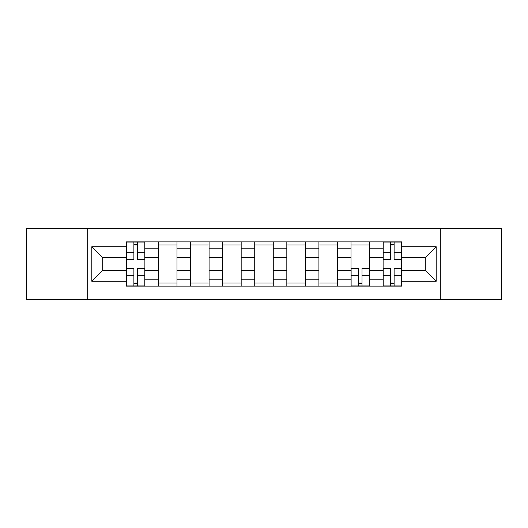 <?xml version="1.0" encoding="UTF-8"?>
<svg xmlns="http://www.w3.org/2000/svg" width="528" height="528" viewBox="0 0 528 528"><rect width="100%" height="100%" fill="white"/><g stroke="black" fill="none" stroke-linecap="round" stroke-linejoin="round"><path stroke-width="0.79" d="M440.299 299.277L501.6 299.277L501.6 228.723L26.4 228.723L26.4 299.277L440.299 299.277L440.299 228.723M158.466 286.117L158.466 248.16L144.89 248.16L144.89 286.117M144.89 248.16L144.89 241.883M158.466 248.16L158.466 241.883M176.986 241.883L176.986 286.117M190.562 286.117L190.562 241.883M209.075 241.883L209.075 286.117M222.651 286.117L222.651 241.883M241.164 241.883L241.164 286.117M254.74 286.117L254.74 241.883M273.26 241.883L273.26 286.117M286.836 286.117L286.836 241.883M305.349 241.883L305.349 286.117M318.925 286.117L318.925 241.883M337.438 241.883L337.438 286.117M351.014 286.117L351.014 241.883M369.534 241.883L369.534 286.117M383.11 286.117L383.11 241.883M383.11 270.376L369.534 270.376M351.014 270.376L337.438 270.376M318.925 270.376L305.349 270.376M286.836 270.376L273.26 270.376M254.74 270.376L241.164 270.376M222.651 270.376L209.075 270.376M190.562 270.376L176.986 270.376M158.466 270.376L144.89 270.376M383.11 257.624L369.534 257.624M351.014 257.624L337.438 257.624M318.925 257.624L305.349 257.624M286.836 257.624L273.26 257.624M254.74 257.624L241.164 257.624M222.651 257.624L209.075 257.624M190.562 257.624L176.986 257.624M158.466 257.624L144.89 257.624M102.722 270.376L126.377 270.376L126.377 257.624L102.722 257.624L102.722 270.376L91.819 281.279L91.819 246.721L126.377 246.721L126.377 257.624M401.623 257.624L401.623 270.376L425.278 270.376L425.278 257.624L401.623 257.624L401.623 241.883L126.377 241.883L126.377 246.721M401.623 246.721L436.181 246.721L436.181 281.279L401.623 281.279L401.623 270.376M126.377 270.376L126.377 286.117L401.623 286.117L401.623 281.279M126.377 281.279L91.819 281.279M87.701 299.277L87.701 228.723M137.386 283.028L133.888 283.028M133.888 244.972L137.386 244.972M176.986 283.028L158.466 283.028M158.466 244.972L176.986 244.972M209.075 283.028L190.562 283.028M190.562 244.972L209.075 244.972M241.164 283.028L222.651 283.028M222.651 244.972L241.164 244.972M273.26 283.028L254.74 283.028M254.74 244.972L273.26 244.972M305.349 283.028L286.836 283.028M286.836 244.972L305.349 244.972M337.438 283.028L318.925 283.028M318.925 244.972L337.438 244.972M362.023 283.028L358.525 283.028M351.014 244.972L369.534 244.972M394.112 283.028L390.614 283.028M390.614 244.972L394.112 244.972M91.819 246.721L102.722 257.624M425.278 270.376L436.181 281.279M425.278 257.624L436.181 246.721M137.386 259.142L144.791 259.142L144.791 259.578L137.386 259.578L137.386 242.095L144.791 242.095L126.482 242.095L133.888 242.095L133.888 259.578L126.482 259.578L126.482 242.095M144.791 259.142L144.791 242.095M133.888 244.768L137.386 244.768M133.888 268.858L126.482 268.858L126.482 268.422L133.888 268.422L133.888 285.905L126.482 285.905L144.791 285.905L137.386 285.905L137.386 268.422L144.791 268.422L144.791 285.905M126.482 268.858L126.482 285.905M137.386 283.232L133.888 283.232M358.525 268.858L351.12 268.858L351.12 268.422L358.525 268.422L358.525 285.905L351.12 285.905L369.428 285.905L362.023 285.905L362.023 268.422L369.428 268.422L369.428 285.905M351.12 268.858L351.12 285.905M362.023 283.232L358.525 283.232M394.112 259.142L401.518 259.142L401.518 259.578L394.112 259.578L394.112 242.095L401.518 242.095L383.209 242.095L390.614 242.095L390.614 259.578L383.209 259.578L383.209 242.095M401.518 259.142L401.518 242.095M390.614 244.768L394.112 244.768M390.614 268.858L383.209 268.858L383.209 268.422L390.614 268.422L390.614 285.905L383.209 285.905L401.518 285.905L394.112 285.905L394.112 268.422L401.518 268.422L401.518 285.905M383.209 268.858L383.209 285.905M394.112 283.232L390.614 283.232M351.014 248.16L337.438 248.16M318.925 248.16L305.349 248.16M286.836 248.16L273.26 248.16M254.74 248.16L241.164 248.16M222.651 248.16L209.075 248.16M190.562 248.16L176.986 248.16M383.11 248.16L369.534 248.16M351.014 279.84L337.438 279.84M318.925 279.84L305.349 279.84M286.836 279.84L273.26 279.84M254.74 279.84L241.164 279.84M222.651 279.84L209.075 279.84M190.562 279.84L176.986 279.84M158.466 279.84L144.89 279.84M383.11 279.84L369.534 279.84M137.386 252.193L144.791 252.193M126.482 259.142L133.888 259.142M126.482 252.193L133.888 252.193M133.888 275.807L126.482 275.807M144.791 268.858L137.386 268.858M144.791 275.807L137.386 275.807M358.525 275.807L351.12 275.807M369.428 268.858L362.023 268.858M369.428 275.807L362.023 275.807M394.112 252.193L401.518 252.193M383.209 259.142L390.614 259.142M383.209 252.193L390.614 252.193M390.614 275.807L383.209 275.807M401.518 268.858L394.112 268.858M401.518 275.807L394.112 275.807"/></g></svg>
